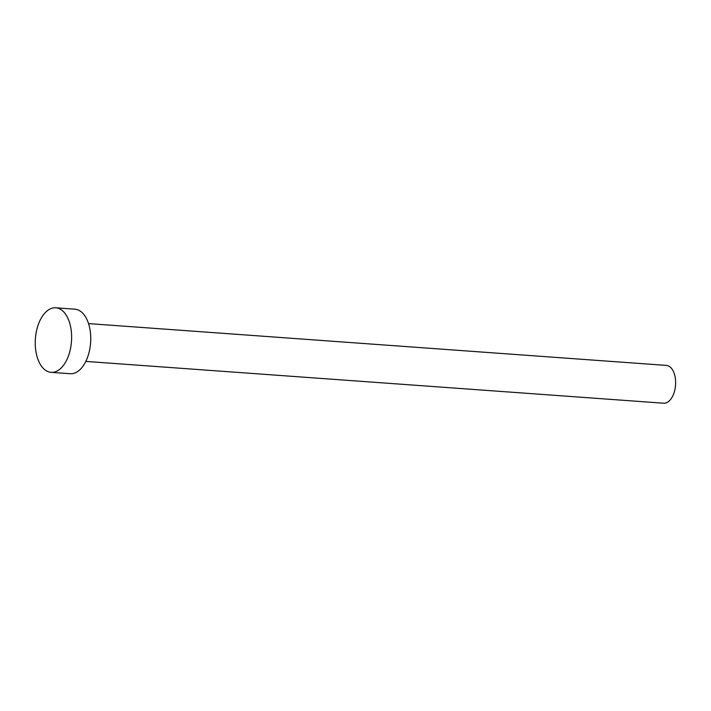 <?xml version="1.0" encoding="UTF-8"?>
<svg xmlns="http://www.w3.org/2000/svg" width="711" height="711" viewBox="0 0 711 711"><rect width="100%" height="100%" fill="white"/><g stroke="black" fill="none" stroke-linecap="round" stroke-linejoin="round"><path stroke-width="1.07" d="M88.546 323.603L666.34 365.401A18.948 10.594 94.1 0 1 675.45 379.203A18.948 10.594 94.1 0 1 670.064 400.062A18.948 10.594 94.1 0 1 663.603 403.208L85.809 361.41M55.769 307.792L74.886 309.178A32.359 18.095 94.1 0 1 90.439 332.748A32.359 18.095 94.1 0 1 81.241 368.351A32.359 18.095 94.1 0 1 70.211 373.719L51.103 372.342A32.359 18.095 94.1 0 1 35.55 348.772A32.359 18.095 94.1 0 1 44.749 313.16A32.359 18.095 94.1 0 1 55.769 307.792A32.359 18.095 94.1 0 1 71.322 331.362A32.359 18.095 94.1 0 1 62.133 366.974A32.359 18.095 94.1 0 1 51.103 372.342"/></g></svg>

